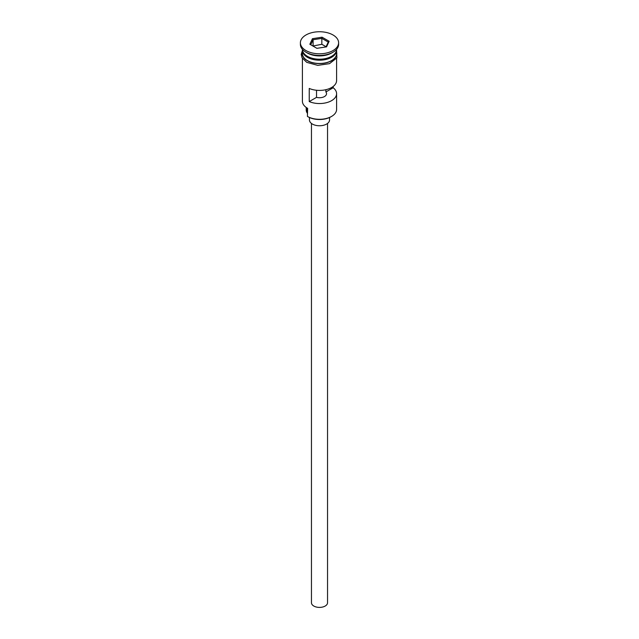 <?xml version="1.0" encoding="UTF-8"?>
<svg xmlns="http://www.w3.org/2000/svg" width="639" height="639" viewBox="0 0 639 639"><rect width="100%" height="100%" fill="white"/><g stroke="black" fill="none" stroke-linecap="round" stroke-linejoin="round"><path stroke-width="0.96" d="M331.585 116.418L331.018 116.753A16.294 9.409 180 0 1 307.982 116.753L307.415 116.426A17.093 9.873 0 0 0 331.585 116.418A17.093 9.873 0 0 0 336.593 109.445L336.593 93.677A17.093 9.873 0 0 0 333.175 87.751L333.175 86.465M307.982 116.753L307.415 116.426L307.631 108.326M327.543 123.439L327.543 602.761A8.043 4.649 180 0 1 322.575 607.05A8.043 4.649 180 0 1 313.813 606.044A8.043 4.649 180 0 1 311.457 602.761L311.457 123.439M329.556 117.496L329.556 119.956A10.056 5.807 180 0 1 323.35 125.316A10.056 5.807 180 0 1 312.391 124.062A10.056 5.807 180 0 1 309.444 119.956L309.444 117.496M302.407 49.339L302.407 49.339A17.093 9.873 0 0 0 307.415 56.32A17.093 9.873 0 0 0 326.042 58.461A17.093 9.873 0 0 0 336.593 49.339L336.593 49.339M302.423 49.834A17.093 9.873 0 0 0 302.407 50.321A17.093 9.873 0 0 0 307.415 57.302A17.093 9.873 0 0 0 326.042 59.443A17.093 9.873 0 0 0 336.593 50.321A17.093 9.873 0 0 0 336.577 49.834M300.394 42.773L300.394 44.41A19.106 11.031 0 0 0 305.985 52.214L307.415 53.029A17.093 9.873 0 0 0 331.585 53.029L333.015 52.214A19.106 11.031 0 0 0 338.606 44.41L338.606 42.773A19.106 11.031 0 0 0 333.007 34.969A19.106 11.031 0 0 0 312.191 32.581A19.106 11.031 0 0 0 300.394 42.773A19.106 11.031 0 0 0 305.993 50.569A19.106 11.031 0 0 0 326.809 52.957A19.106 11.031 0 0 0 338.606 42.773M307.415 53.029L305.985 52.214A19.106 11.031 0 0 0 305.993 52.214A19.106 11.031 0 0 0 333.015 52.214M336.593 58.397L336.593 80.538A17.093 9.873 180 0 1 327.144 89.372A17.093 9.873 180 0 1 309.236 88.438L309.236 101.569A17.093 9.873 0 0 0 327.144 102.504A17.093 9.873 0 0 0 336.593 93.677M302.407 50.321L302.407 53.604A17.093 9.873 0 0 0 307.415 60.585A17.093 9.873 0 0 0 326.042 62.726A17.093 9.873 0 0 0 336.593 53.604L336.593 50.321M325.882 89.7L325.882 91.96A7.037 4.066 180 0 1 326.537 93.677A7.037 4.066 180 0 1 316.529 97.36L309.236 101.569M333.175 87.751L325.882 91.96M312.439 38.691L322.088 37.198L329.149 41.279L326.561 46.847L316.912 48.34L309.851 44.259L312.439 38.691L313.094 39.73L310.754 44.778M302.407 58.397L302.407 101.234A17.093 9.873 0 0 0 307.415 108.215L307.415 108.215M306.225 107.448L306.225 110.1A13.275 7.66 180 0 0 307.071 112.791A12.069 6.965 180 0 1 307.415 113.399M316.529 97.36L316.529 90.259M313.094 45.641L313.094 39.73L321.84 38.372L321.84 44.291L312.918 46.032M325.994 46.935L328.246 42.07L321.84 38.372L322.088 37.198M326.082 46.735L321.84 44.291M328.246 42.07L329.149 41.279M331.441 56.4A16.694 9.641 180 0 1 307.694 56.48A16.694 9.641 180 0 1 307.559 56.4M303.709 53.117A16.694 9.641 0 0 0 307.694 56.807A16.694 9.641 0 0 0 335.291 53.117M302.407 52.086A17.293 9.984 0 0 0 307.271 60.673A17.293 9.984 0 0 0 327.32 62.518A17.293 9.984 0 0 0 336.593 52.086M307.071 112.791L307.071 108.007M336.593 50.465L336.905 57.861L329.548 63.636L317.775 65.37L306.768 62.358L302.079 57.83L301.201 54.443L302.407 50.465"/></g></svg>
